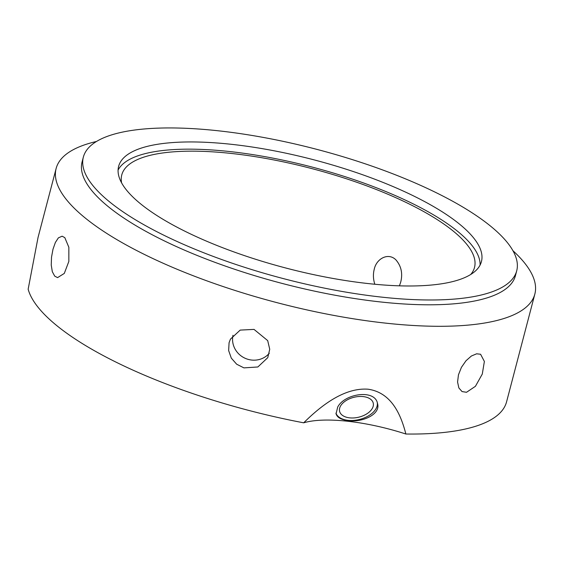 <?xml version="1.0" encoding="UTF-8"?>
<svg xmlns="http://www.w3.org/2000/svg" width="563" height="563" viewBox="0 0 563 563"><rect width="100%" height="100%" fill="white"/><g stroke="black" fill="none" stroke-linecap="round" stroke-linejoin="round"><path stroke-width="0.84" d="M466.523 392.284L462.047 391.574L458.866 387.963L457.571 382.059L458.458 374.81L461.435 367.329L466.002 360.756L471.372 356.02L476.622 353.803L480.584 354.254L484.377 361.453L482.287 374.057L475.425 386.309L466.523 392.284M54.724 276.137L52.324 271.725L51.24 265.074L51.514 257.192L52.985 249.247L55.378 242.463L58.376 237.868L62.127 236.193L64.815 237.656L68.848 247.27L68.841 261.443L64.295 273.421L57.581 277.615L54.724 276.137M232.983 335.281A20.838 19.853 -153.6 0 0 248.142 359.37A20.838 19.853 -153.6 0 0 269.297 353.268M243.927 367.878L236.664 364.212L231.309 358.131L228.648 350.58L229.071 342.747L230.429 339.151L240.183 330.101L254.026 329.397L267.699 340.615L269.733 349.271L267.756 357.66L257.861 366.977L243.927 367.878M374.817 284.245C373.185 279.185 372.988 274.202 374.233 269.297C376.401 258.586 388.308 252.231 395.902 259.853C401.278 266.123 402.883 273.548 400.708 282.133L399.434 285.828M512.935 250.711A247.46 73.739 -165.3 0 1 518.087 255.679A247.46 73.739 -165.3 0 1 534.85 294.062A247.46 73.739 -165.3 0 1 276.778 302.598A247.46 73.739 -165.3 0 1 56.131 168.478L38.059 237.389L28.15 289.213A247.46 73.739 -165.3 0 0 303.696 422.813C320.903 405.775 344.183 387.428 368.111 389.209C391.475 392.615 400.877 414.544 405.867 434.017C366.295 421.166 324.577 416.592 303.696 422.813M56.131 168.478A247.46 73.739 -165.3 0 1 96.505 141.468M534.85 294.062L506.58 401.82A247.46 73.739 -165.3 0 1 405.867 434.017M371.995 408.928A17.312 10.233 -13.9 0 1 354.176 417.915A17.312 10.233 -13.9 0 1 339.616 411.384A17.312 10.233 -13.9 0 1 353.965 397.288A17.312 10.233 -13.9 0 1 373.234 403.066A17.312 10.233 -13.9 0 1 371.995 408.928M337.694 407.077C344.556 393.502 375.197 388.934 377.52 403.572C380.898 414.326 362.305 422.7 348.117 420.568C341.206 419.759 337.188 417.507 336.062 413.826L337.694 407.077M377.301 402.826A21.359 12.625 -13.9 0 1 348.061 420.336A21.359 12.625 -13.9 0 1 335.928 413.143M118.082 170.082A187.549 55.885 -165.3 0 1 276.426 158.829A187.549 55.885 -165.3 0 1 466.847 239.676A187.549 55.885 -165.3 0 1 480.091 265.053M121.608 182.869A182.335 54.337 -165.3 0 1 121.77 174.91A182.335 54.337 -165.3 0 1 271.176 159.428A182.335 54.337 -165.3 0 1 462.16 239.162A182.335 54.337 -165.3 0 1 474.51 267.446A182.335 54.337 -165.3 0 1 470.745 274.462M468.74 232.463A187.549 55.885 -165.3 0 1 481.442 261.556A187.549 55.885 -165.3 0 1 285.849 268.023A187.549 55.885 -165.3 0 1 118.624 166.374A187.549 55.885 -165.3 0 1 272.295 150.448A187.549 55.885 -165.3 0 1 468.74 232.463M501.542 236.059A224.018 66.751 -165.3 0 1 516.714 270.81A224.018 66.751 -165.3 0 1 283.09 278.53A224.018 66.751 -165.3 0 1 83.352 157.119A224.018 66.751 -165.3 0 1 266.904 138.097A224.018 66.751 -165.3 0 1 501.542 236.059M516.714 270.81L515.455 275.617A224.018 66.751 -165.3 0 1 281.831 283.344A224.018 66.751 -165.3 0 1 82.085 161.926L83.352 157.119"/></g></svg>
